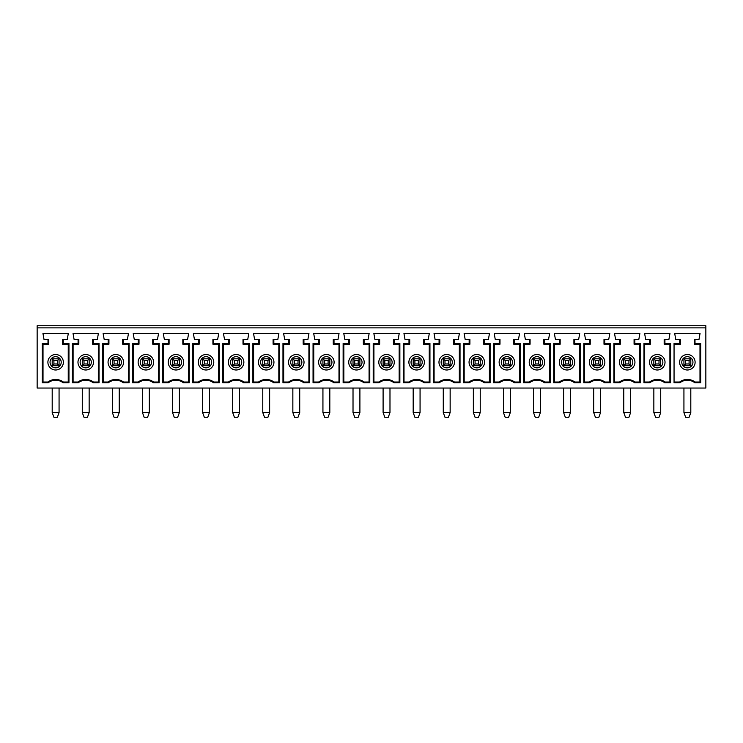 <?xml version="1.0" encoding="UTF-8"?>
<svg xmlns="http://www.w3.org/2000/svg" width="743" height="743" viewBox="0 0 743 743"><rect width="100%" height="100%" fill="white"/><g stroke="black" fill="none" stroke-linecap="round" stroke-linejoin="round"><path stroke-width="1.11" d="M63.266 339.486L63.266 343.452L68.95 343.452L68.904 344.213L62.505 344.213L62.505 339.486L67.232 339.486L68.31 333.468L42.955 333.468L44.023 339.486L47.998 339.486L47.998 343.452L48.75 344.213L42.36 344.213L42.305 343.452L47.998 343.452M202.607 412.541L209.48 412.541L207.761 417.269L204.325 417.269L202.607 412.541L202.607 388.041M207.761 360.541L209.48 358.823L209.48 365.695L207.761 363.977L207.761 360.541L204.325 360.541L204.325 363.977L202.607 365.695L202.607 358.823L204.325 360.541M209.48 365.695L202.607 365.695M204.325 363.977L207.761 363.977M202.607 358.823L209.48 358.823M212.916 344.213L212.916 339.486L213.678 339.486L213.678 343.452L219.371 343.452L219.315 344.213L212.916 344.213L213.678 343.452M199.17 339.486L199.17 344.213L192.771 344.213L192.725 343.452L198.409 343.452L198.409 339.486L199.17 339.486M198.409 339.486L194.443 339.486L193.366 333.468L218.721 333.468L217.643 339.486L213.678 339.486M192.725 382.784L192.771 382.032L198.307 382.032L198.567 382.784L192.725 382.784L192.725 343.452M193.421 344.213L193.421 382.032M218.665 382.032L218.665 344.213M705.85 327.877L705.85 325.731L37.15 325.731L37.15 327.877L705.85 327.877L705.85 388.041L37.15 388.041L37.15 327.877M198.307 362.259A7.736 7.736 0 0 1 206.043 354.522A7.736 7.736 0 0 1 213.78 362.259A7.736 7.736 0 0 1 206.043 369.995A7.736 7.736 0 0 1 198.307 362.259M219.371 343.452L219.371 382.784L213.52 382.784A12.139 12.139 0 0 0 198.567 382.784M213.52 382.784L213.78 382.032L219.315 382.032L219.371 382.784M198.307 382.032A12.891 12.891 0 0 1 213.78 382.032M168.327 339.486L164.361 339.486L163.284 333.468L188.638 333.468L187.561 339.486L183.595 339.486L183.595 343.452L189.279 343.452L189.279 382.784L183.437 382.784A12.139 12.139 0 0 0 168.485 382.784L162.643 382.784L162.643 343.452L168.327 343.452L168.327 339.486L169.088 339.486L169.088 344.213L162.689 344.213L162.643 343.452M619.569 339.486L615.603 339.486L614.526 333.468L639.881 333.468L638.804 339.486L634.838 339.486L634.838 343.452L640.531 343.452L640.531 382.784L634.68 382.784A12.139 12.139 0 0 0 619.727 382.784L613.885 382.784L613.885 343.452L619.569 343.452L619.569 339.486L620.331 339.486L620.331 344.213L613.932 344.213L613.885 343.452M589.487 339.486L585.521 339.486L584.444 333.468L609.799 333.468L608.721 339.486L604.756 339.486L604.756 343.452L610.449 343.452L610.449 382.784L604.598 382.784A12.139 12.139 0 0 0 589.645 382.784L583.803 382.784L583.803 343.452L589.487 343.452L589.487 339.486L590.248 339.486L590.248 344.213L583.849 344.213L583.803 343.452M559.405 339.486L555.439 339.486L554.362 333.468L579.716 333.468L578.639 339.486L574.673 339.486L574.673 343.452L580.357 343.452L580.357 382.784L574.515 382.784A12.139 12.139 0 0 0 559.563 382.784L553.721 382.784L553.721 343.452L559.405 343.452L559.405 339.486L560.166 339.486L560.166 344.213L553.767 344.213L553.721 343.452M529.322 339.486L525.357 339.486L524.279 333.468L549.634 333.468L548.557 339.486L544.591 339.486L544.591 343.452L550.275 343.452L550.275 382.784L544.433 382.784A12.139 12.139 0 0 0 529.48 382.784L523.629 382.784L523.629 343.452L529.322 343.452L529.322 339.486L530.084 339.486L530.084 344.213L523.685 344.213L523.629 343.452M499.24 339.486L495.265 339.486L494.197 333.468L519.552 333.468L518.475 339.486L514.509 339.486L514.509 343.452L520.193 343.452L520.193 382.784L514.351 382.784A12.139 12.139 0 0 0 499.398 382.784L493.547 382.784L493.547 343.452L499.24 343.452L499.24 339.486L499.993 339.486L499.993 344.213L493.603 344.213L493.547 343.452M469.158 339.486L465.183 339.486L464.115 333.468L489.47 333.468L488.392 339.486L484.427 339.486L484.427 343.452L490.111 343.452L490.111 382.784L484.269 382.784A12.139 12.139 0 0 0 469.316 382.784L463.465 382.784L463.465 343.452L469.158 343.452L469.158 339.486L469.91 339.486L469.91 344.213L463.521 344.213L463.465 343.452M439.076 339.486L435.101 339.486L434.033 333.468L459.388 333.468L458.31 339.486L454.344 339.486L454.344 343.452L460.028 343.452L460.028 382.784L454.187 382.784A12.139 12.139 0 0 0 439.224 382.784L433.383 382.784L433.383 343.452L439.076 343.452L439.076 339.486L439.828 339.486L439.828 344.213L433.438 344.213L433.383 343.452M408.994 339.486L405.019 339.486L403.951 333.468L429.305 333.468L428.228 339.486L424.262 339.486L424.262 343.452L429.946 343.452L429.946 382.784L424.104 382.784A12.139 12.139 0 0 0 409.142 382.784L403.3 382.784L403.3 343.452L408.994 343.452L408.994 339.486L409.746 339.486L409.746 344.213L403.356 344.213L403.3 343.452M378.911 339.486L374.936 339.486L373.859 333.468L399.223 333.468L398.146 339.486L394.171 339.486L394.171 343.452L399.864 343.452L399.864 382.784L394.022 382.784A12.139 12.139 0 0 0 379.06 382.784L373.218 382.784L373.218 343.452L378.911 343.452L378.911 339.486L379.664 339.486L379.664 344.213L373.274 344.213L373.218 343.452M348.829 339.486L344.854 339.486L343.777 333.468L369.141 333.468L368.064 339.486L364.089 339.486L364.089 343.452L369.782 343.452L369.782 382.784L363.94 382.784A12.139 12.139 0 0 0 348.978 382.784L343.136 382.784L343.136 343.452L348.829 343.452L348.829 339.486L349.581 339.486L349.581 344.213L343.192 344.213L343.136 343.452M318.738 339.486L314.772 339.486L313.695 333.468L339.049 333.468L337.981 339.486L334.006 339.486L334.006 343.452L339.7 343.452L339.7 382.784L333.858 382.784A12.139 12.139 0 0 0 318.896 382.784L313.054 382.784L313.054 343.452L318.738 343.452L318.738 339.486L319.499 339.486L319.499 344.213L313.109 344.213L313.054 343.452M288.656 339.486L284.69 339.486L283.612 333.468L308.967 333.468L307.899 339.486L303.924 339.486L303.924 343.452L309.617 343.452L309.617 382.784L303.776 382.784A12.139 12.139 0 0 0 288.813 382.784L282.972 382.784L282.972 343.452L288.656 343.452L288.656 339.486L289.417 339.486L289.417 344.213L283.018 344.213L282.972 343.452M258.573 339.486L254.608 339.486L253.53 333.468L278.885 333.468L277.817 339.486L273.842 339.486L273.842 343.452L279.535 343.452L279.535 382.784L273.684 382.784A12.139 12.139 0 0 0 258.731 382.784L252.889 382.784L252.889 343.452L258.573 343.452L258.573 339.486L259.335 339.486L259.335 344.213L252.936 344.213L252.889 343.452M228.491 339.486L224.525 339.486L223.448 333.468L248.803 333.468L247.735 339.486L243.76 339.486L243.76 343.452L249.453 343.452L249.453 382.784L243.602 382.784A12.139 12.139 0 0 0 228.649 382.784L222.807 382.784L222.807 343.452L228.491 343.452L228.491 339.486L229.253 339.486L229.253 344.213L222.854 344.213L222.807 343.452M695.002 343.452L700.695 343.452L700.695 382.784L694.854 382.784A12.139 12.139 0 0 0 679.891 382.784L674.05 382.784L674.05 343.452L679.734 343.452L679.734 339.486L675.768 339.486L674.69 333.468L700.045 333.468L698.977 339.486L695.002 339.486L695.002 343.452L694.25 344.213L694.25 339.486L695.002 339.486M649.651 339.486L645.686 339.486L644.608 333.468L669.963 333.468L668.895 339.486L664.92 339.486L664.92 343.452L670.613 343.452L670.613 382.784L664.762 382.784A12.139 12.139 0 0 0 649.809 382.784L643.967 382.784L643.967 343.452L649.651 343.452L649.651 339.486L650.413 339.486L650.413 344.213L644.014 344.213L643.967 343.452M138.244 339.486L134.279 339.486L133.201 333.468L158.556 333.468L157.479 339.486L153.513 339.486L153.513 343.452L159.197 343.452L159.197 382.784L153.355 382.784A12.139 12.139 0 0 0 138.402 382.784L132.551 382.784L132.551 343.452L138.244 343.452L138.244 339.486L139.006 339.486L139.006 344.213L132.607 344.213L132.551 343.452M108.162 339.486L104.196 339.486L103.119 333.468L128.474 333.468L127.397 339.486L123.431 339.486L123.431 343.452L129.115 343.452L129.115 382.784L123.273 382.784A12.139 12.139 0 0 0 108.32 382.784L102.469 382.784L102.469 343.452L108.162 343.452L108.162 339.486L108.924 339.486L108.924 344.213L102.525 344.213L102.469 343.452M93.349 343.452L99.033 343.452L98.986 344.213L92.587 344.213L93.349 343.452L93.349 339.486L97.314 339.486L98.392 333.468L73.037 333.468L74.105 339.486L78.832 339.486L78.832 344.213L72.442 344.213L72.387 343.452L78.08 343.452L78.08 339.486M99.033 343.452L99.033 382.784L93.191 382.784A12.139 12.139 0 0 0 78.238 382.784L72.387 382.784L72.387 343.452M68.95 343.452L68.95 382.784L63.109 382.784A12.139 12.139 0 0 0 48.146 382.784L42.305 382.784L42.305 343.452M198.409 343.452L199.17 344.213M209.48 412.541L209.48 388.041M700.695 343.452L700.64 344.213L694.25 344.213M694.854 382.784L695.104 382.032L700.64 382.032L700.695 382.784M674.05 382.032L679.631 382.032L679.891 382.784M679.734 343.452L680.495 344.213L674.05 344.213M679.734 339.486L680.495 339.486L680.495 344.213M699.99 382.032L699.99 344.213M679.631 362.259A7.736 7.736 0 0 1 687.368 354.522A7.736 7.736 0 0 1 695.104 362.259A7.736 7.736 0 0 1 687.368 369.995A7.736 7.736 0 0 1 679.631 362.259M679.631 382.032A12.891 12.891 0 0 1 695.104 382.032M683.931 412.541L685.65 417.269L689.086 417.269L690.804 412.541L683.931 412.541L683.931 388.041M689.086 360.541L685.65 360.541L685.65 363.977L683.931 365.695L683.931 358.823L690.804 358.823L690.804 365.695L689.086 363.977L689.086 360.541L690.804 358.823M690.804 412.541L690.804 388.041M685.65 363.977L689.086 363.977M683.931 358.823L685.65 360.541M690.804 365.695L683.931 365.695M613.885 382.784L613.932 382.032L619.467 382.032L619.727 382.784M614.591 344.213L614.591 382.032M619.467 362.259A7.736 7.736 0 0 1 627.203 354.522A7.736 7.736 0 0 1 634.94 362.259A7.736 7.736 0 0 1 627.203 369.995A7.736 7.736 0 0 1 619.467 362.259M619.467 382.032A12.891 12.891 0 0 1 634.94 382.032L640.475 382.032L640.531 382.784M619.569 343.452L620.331 344.213M634.68 382.784L634.94 382.032M639.825 382.032L639.825 344.213M623.767 412.541L625.485 417.269L628.922 417.269L630.64 412.541L623.767 412.541L623.767 388.041M628.922 360.541L625.485 360.541L625.485 363.977L623.767 365.695L623.767 358.823L630.64 358.823L630.64 365.695L628.922 363.977L628.922 360.541L630.64 358.823M630.64 412.541L630.64 388.041M625.485 363.977L628.922 363.977M623.767 358.823L625.485 360.541M630.64 365.695L623.767 365.695M640.531 343.452L640.475 344.213L634.076 344.213L634.838 343.452M634.838 339.486L634.076 339.486L634.076 344.213M583.803 382.784L583.849 382.032L589.385 382.032L589.645 382.784M584.5 344.213L584.5 382.032M589.385 362.259A7.736 7.736 0 0 1 597.121 354.522A7.736 7.736 0 0 1 604.858 362.259A7.736 7.736 0 0 1 597.121 369.995A7.736 7.736 0 0 1 589.385 362.259M589.385 382.032A12.891 12.891 0 0 1 604.858 382.032L610.393 382.032L610.449 382.784M589.487 343.452L590.248 344.213M604.598 382.784L604.858 382.032M609.743 382.032L609.743 344.213M593.685 412.541L595.403 417.269L598.839 417.269L600.558 412.541L593.685 412.541L593.685 388.041M598.839 360.541L595.403 360.541L595.403 363.977L593.685 365.695L593.685 358.823L600.558 358.823L600.558 365.695L598.839 363.977L598.839 360.541L600.558 358.823M600.558 412.541L600.558 388.041M595.403 363.977L598.839 363.977M593.685 358.823L595.403 360.541M600.558 365.695L593.685 365.695M610.449 343.452L610.393 344.213L603.994 344.213L604.756 343.452M604.756 339.486L603.994 339.486L603.994 344.213M42.305 382.784L42.36 382.032L47.896 382.032A12.891 12.891 0 0 1 63.369 382.032L68.904 382.032L68.95 382.784M43.01 344.213L43.01 382.032M68.245 382.032L68.245 344.213M63.109 382.784L63.369 382.032M47.998 339.486L48.75 339.486L48.75 344.213M62.505 344.213L63.266 343.452M52.196 358.823L59.069 358.823L59.069 365.695L52.196 365.695L52.196 358.823L53.914 360.541L53.914 363.977L52.196 365.695M52.196 412.541L53.914 417.269L57.35 417.269L59.069 412.541L52.196 412.541L52.196 388.041M59.069 412.541L59.069 388.041M53.914 363.977L57.35 363.977L57.35 360.541L53.914 360.541M59.069 365.695L57.35 363.977M57.35 360.541L59.069 358.823M47.896 382.032L48.146 382.784M55.632 369.995A7.736 7.736 0 0 1 47.896 362.259A7.736 7.736 0 0 1 55.632 354.522A7.736 7.736 0 0 1 63.369 362.259A7.736 7.736 0 0 1 55.632 369.995M72.387 382.784L72.442 382.032L77.978 382.032A12.891 12.891 0 0 1 93.451 382.032L98.986 382.032L99.033 382.784M73.093 344.213L73.093 382.032M98.327 382.032L98.327 344.213M93.191 382.784L93.451 382.032M92.587 344.213L92.587 339.486L93.349 339.486M82.278 358.823L89.151 358.823L89.151 365.695L82.278 365.695L82.278 358.823L83.996 360.541L83.996 363.977L82.278 365.695M82.278 412.541L83.996 417.269L87.433 417.269L89.151 412.541L82.278 412.541L82.278 388.041M89.151 412.541L89.151 388.041M83.996 363.977L87.433 363.977L87.433 360.541L83.996 360.541M89.151 365.695L87.433 363.977M87.433 360.541L89.151 358.823M77.978 382.032L78.238 382.784M78.08 343.452L78.832 344.213M77.978 362.259A7.736 7.736 0 0 1 85.714 354.522A7.736 7.736 0 0 1 93.451 362.259A7.736 7.736 0 0 1 85.714 369.995A7.736 7.736 0 0 1 77.978 362.259M128.409 382.032L128.409 344.213M129.115 382.784L129.068 382.032L123.533 382.032L123.273 382.784M129.115 343.452L129.068 344.213L122.669 344.213L122.669 339.486L123.431 339.486M122.669 344.213L123.431 343.452M112.36 358.823L119.233 358.823L119.233 365.695L112.36 365.695L112.36 358.823L114.078 360.541L114.078 363.977L112.36 365.695M112.36 412.541L114.078 417.269L117.515 417.269L119.233 412.541L112.36 412.541L112.36 388.041M119.233 412.541L119.233 388.041M114.078 363.977L117.515 363.977L117.515 360.541L114.078 360.541M119.233 365.695L117.515 363.977M117.515 360.541L119.233 358.823M103.175 344.213L103.175 382.032M102.469 382.784L102.525 382.032L108.06 382.032A12.891 12.891 0 0 1 123.533 382.032M108.06 382.032L108.32 382.784M108.162 343.452L108.924 344.213M108.06 362.259A7.736 7.736 0 0 1 115.797 354.522A7.736 7.736 0 0 1 123.533 362.259A7.736 7.736 0 0 1 115.797 369.995A7.736 7.736 0 0 1 108.06 362.259M158.5 382.032L158.5 344.213M159.197 382.784L159.151 382.032L153.615 382.032L153.355 382.784M159.197 343.452L159.151 344.213L152.752 344.213L152.752 339.486L153.513 339.486M152.752 344.213L153.513 343.452M142.442 358.823L149.315 358.823L149.315 365.695L142.442 365.695L142.442 358.823L144.161 360.541L144.161 363.977L142.442 365.695M142.442 412.541L144.161 417.269L147.597 417.269L149.315 412.541L142.442 412.541L142.442 388.041M149.315 412.541L149.315 388.041M144.161 363.977L147.597 363.977L147.597 360.541L144.161 360.541M149.315 365.695L147.597 363.977M147.597 360.541L149.315 358.823M133.257 344.213L133.257 382.032M132.551 382.784L132.607 382.032L138.142 382.032A12.891 12.891 0 0 1 153.615 382.032M138.142 382.032L138.402 382.784M138.244 343.452L139.006 344.213M138.142 362.259A7.736 7.736 0 0 1 145.879 354.522A7.736 7.736 0 0 1 153.615 362.259A7.736 7.736 0 0 1 145.879 369.995A7.736 7.736 0 0 1 138.142 362.259M188.583 382.032L188.583 344.213M189.279 382.784L189.233 382.032L183.697 382.032L183.437 382.784M189.279 343.452L189.233 344.213L182.834 344.213L182.834 339.486L183.595 339.486M182.834 344.213L183.595 343.452M172.525 358.823L179.397 358.823L179.397 365.695L172.525 365.695L172.525 358.823L174.243 360.541L174.243 363.977L172.525 365.695M172.525 412.541L174.243 417.269L177.679 417.269L179.397 412.541L172.525 412.541L172.525 388.041M179.397 412.541L179.397 388.041M174.243 363.977L177.679 363.977L177.679 360.541L174.243 360.541M179.397 365.695L177.679 363.977M177.679 360.541L179.397 358.823M163.339 344.213L163.339 382.032M162.643 382.784L162.689 382.032L168.224 382.032A12.891 12.891 0 0 1 183.697 382.032M168.224 382.032L168.485 382.784M168.327 343.452L169.088 344.213M168.224 362.259A7.736 7.736 0 0 1 175.961 354.522A7.736 7.736 0 0 1 183.697 362.259A7.736 7.736 0 0 1 175.961 369.995A7.736 7.736 0 0 1 168.224 362.259M669.907 382.032L669.907 344.213M670.613 382.784L670.558 382.032L665.022 382.032A12.891 12.891 0 0 0 649.549 382.032L649.809 382.784M670.613 343.452L670.558 344.213L664.168 344.213L664.168 339.486L664.92 339.486M664.168 344.213L664.92 343.452M653.849 358.823L660.722 358.823L660.722 365.695L653.849 365.695L653.849 358.823L655.567 360.541L655.567 363.977L653.849 365.695M653.849 412.541L655.567 417.269L659.004 417.269L660.722 412.541L653.849 412.541L653.849 388.041M660.722 412.541L660.722 388.041M655.567 363.977L659.004 363.977L659.004 360.541L655.567 360.541M660.722 365.695L659.004 363.977M659.004 360.541L660.722 358.823M649.549 362.259A7.736 7.736 0 0 1 657.286 354.522A7.736 7.736 0 0 1 665.022 362.259A7.736 7.736 0 0 1 657.286 369.995A7.736 7.736 0 0 1 649.549 362.259M649.651 343.452L650.413 344.213M664.762 382.784L665.022 382.032M643.967 382.784L644.014 382.032L649.549 382.032M644.673 344.213L644.673 382.032M248.747 382.032L248.747 344.213M249.453 382.784L249.397 382.032L243.862 382.032L243.602 382.784M249.453 343.452L249.397 344.213L243.007 344.213L243.007 339.486L243.76 339.486M243.007 344.213L243.76 343.452M232.689 358.823L239.562 358.823L239.562 365.695L232.689 365.695L232.689 358.823L234.407 360.541L234.407 363.977L232.689 365.695M232.689 412.541L234.407 417.269L237.844 417.269L239.562 412.541L232.689 412.541L232.689 388.041M239.562 412.541L239.562 388.041M234.407 363.977L237.844 363.977L237.844 360.541L234.407 360.541M239.562 365.695L237.844 363.977M237.844 360.541L239.562 358.823M223.513 344.213L223.513 382.032M222.807 382.784L222.854 382.032L228.389 382.032A12.891 12.891 0 0 1 243.862 382.032M228.389 382.032L228.649 382.784M228.491 343.452L229.253 344.213M228.389 362.259A7.736 7.736 0 0 1 236.125 354.522A7.736 7.736 0 0 1 243.862 362.259A7.736 7.736 0 0 1 236.125 369.995A7.736 7.736 0 0 1 228.389 362.259M278.829 382.032L278.829 344.213M279.535 382.784L279.479 382.032L273.944 382.032L273.684 382.784M279.535 343.452L279.479 344.213L273.09 344.213L273.09 339.486L273.842 339.486M273.09 344.213L273.842 343.452M262.771 358.823L269.644 358.823L269.644 365.695L262.771 365.695L262.771 358.823L264.489 360.541L264.489 363.977L262.771 365.695M262.771 412.541L264.489 417.269L267.926 417.269L269.644 412.541L262.771 412.541L262.771 388.041M269.644 412.541L269.644 388.041M264.489 363.977L267.926 363.977L267.926 360.541L264.489 360.541M269.644 365.695L267.926 363.977M267.926 360.541L269.644 358.823M253.595 344.213L253.595 382.032M252.889 382.784L252.936 382.032L258.471 382.032A12.891 12.891 0 0 1 273.944 382.032M258.471 382.032L258.731 382.784M258.573 343.452L259.335 344.213M258.471 362.259A7.736 7.736 0 0 1 266.208 354.522A7.736 7.736 0 0 1 273.944 362.259A7.736 7.736 0 0 1 266.208 369.995A7.736 7.736 0 0 1 258.471 362.259M308.912 382.032L308.912 344.213M309.617 382.784L309.562 382.032L304.026 382.032L303.776 382.784M309.617 343.452L309.562 344.213L303.172 344.213L303.172 339.486L303.924 339.486M303.172 344.213L303.924 343.452M292.853 358.823L299.726 358.823L299.726 365.695L292.853 365.695L292.853 358.823L294.572 360.541L294.572 363.977L292.853 365.695M292.853 412.541L294.572 417.269L298.008 417.269L299.726 412.541L292.853 412.541L292.853 388.041M299.726 412.541L299.726 388.041M294.572 363.977L298.008 363.977L298.008 360.541L294.572 360.541M299.726 365.695L298.008 363.977M298.008 360.541L299.726 358.823M283.677 344.213L283.677 382.032M282.972 382.784L283.018 382.032L288.553 382.032A12.891 12.891 0 0 1 304.026 382.032M288.553 382.032L288.813 382.784M288.656 343.452L289.417 344.213M288.553 362.259A7.736 7.736 0 0 1 296.29 354.522A7.736 7.736 0 0 1 304.026 362.259A7.736 7.736 0 0 1 296.29 369.995A7.736 7.736 0 0 1 288.553 362.259M338.994 382.032L338.994 344.213M339.7 382.784L339.644 382.032L334.109 382.032L333.858 382.784M339.7 343.452L339.644 344.213L333.254 344.213L333.254 339.486L334.006 339.486M333.254 344.213L334.006 343.452M322.936 358.823L329.818 358.823L329.818 365.695L322.936 365.695L322.936 358.823L324.654 360.541L324.654 363.977L322.936 365.695M322.936 412.541L324.654 417.269L328.09 417.269L329.818 412.541L322.936 412.541L322.936 388.041M329.818 412.541L329.818 388.041M324.654 363.977L328.09 363.977L328.09 360.541L324.654 360.541M329.818 365.695L328.09 363.977M328.09 360.541L329.818 358.823M313.76 344.213L313.76 382.032M313.054 382.784L313.109 382.032L318.636 382.032A12.891 12.891 0 0 1 334.109 382.032M318.636 382.032L318.896 382.784M318.738 343.452L319.499 344.213M318.636 362.259A7.736 7.736 0 0 1 326.372 354.522A7.736 7.736 0 0 1 334.109 362.259A7.736 7.736 0 0 1 326.372 369.995A7.736 7.736 0 0 1 318.636 362.259M369.076 382.032L369.076 344.213M369.782 382.784L369.726 382.032L364.191 382.032L363.94 382.784M369.782 343.452L369.726 344.213L363.336 344.213L363.336 339.486L364.089 339.486M363.336 344.213L364.089 343.452M353.018 358.823L359.9 358.823L359.9 365.695L353.018 365.695L353.018 358.823L354.736 360.541L354.736 363.977L353.018 365.695M353.018 412.541L354.736 417.269L358.182 417.269L359.9 412.541L353.018 412.541L353.018 388.041M359.9 412.541L359.9 388.041M354.736 363.977L358.182 363.977L358.182 360.541L354.736 360.541M359.9 365.695L358.182 363.977M358.182 360.541L359.9 358.823M343.842 344.213L343.842 382.032M343.136 382.784L343.192 382.032L348.727 382.032A12.891 12.891 0 0 1 364.191 382.032M348.727 382.032L348.978 382.784M348.829 343.452L349.581 344.213M348.727 362.259A7.736 7.736 0 0 1 356.454 354.522A7.736 7.736 0 0 1 364.191 362.259A7.736 7.736 0 0 1 356.454 369.995A7.736 7.736 0 0 1 348.727 362.259M399.158 382.032L399.158 344.213M399.864 382.784L399.808 382.032L394.273 382.032L394.022 382.784M399.864 343.452L399.808 344.213L393.418 344.213L393.418 339.486L394.171 339.486M393.418 344.213L394.171 343.452M383.1 358.823L389.982 358.823L389.982 365.695L383.1 365.695L383.1 358.823L384.818 360.541L384.818 363.977L383.1 365.695M383.1 412.541L384.818 417.269L388.264 417.269L389.982 412.541L383.1 412.541L383.1 388.041M389.982 412.541L389.982 388.041M384.818 363.977L388.264 363.977L388.264 360.541L384.818 360.541M389.982 365.695L388.264 363.977M388.264 360.541L389.982 358.823M373.924 344.213L373.924 382.032M373.218 382.784L373.274 382.032L378.809 382.032A12.891 12.891 0 0 1 394.273 382.032M378.809 382.032L379.06 382.784M378.911 343.452L379.664 344.213M378.809 362.259A7.736 7.736 0 0 1 386.546 354.522A7.736 7.736 0 0 1 394.273 362.259A7.736 7.736 0 0 1 386.546 369.995A7.736 7.736 0 0 1 378.809 362.259M429.24 382.032L429.24 344.213M429.946 382.784L429.891 382.032L424.364 382.032L424.104 382.784M429.946 343.452L429.891 344.213L423.501 344.213L423.501 339.486L424.262 339.486M423.501 344.213L424.262 343.452M413.182 358.823L420.064 358.823L420.064 365.695L413.182 365.695L413.182 358.823L414.91 360.541L414.91 363.977L413.182 365.695M413.182 412.541L414.91 417.269L418.346 417.269L420.064 412.541L413.182 412.541L413.182 388.041M420.064 412.541L420.064 388.041M414.91 363.977L418.346 363.977L418.346 360.541L414.91 360.541M420.064 365.695L418.346 363.977M418.346 360.541L420.064 358.823M404.006 344.213L404.006 382.032M403.3 382.784L403.356 382.032L408.891 382.032A12.891 12.891 0 0 1 424.364 382.032M408.891 382.032L409.142 382.784M408.994 343.452L409.746 344.213M408.891 362.259A7.736 7.736 0 0 1 416.628 354.522A7.736 7.736 0 0 1 424.364 362.259A7.736 7.736 0 0 1 416.628 369.995A7.736 7.736 0 0 1 408.891 362.259M459.323 382.032L459.323 344.213M460.028 382.784L459.982 382.032L454.447 382.032L454.187 382.784M460.028 343.452L459.982 344.213L453.583 344.213L453.583 339.486L454.344 339.486M453.583 344.213L454.344 343.452M443.274 358.823L450.147 358.823L450.147 365.695L443.274 365.695L443.274 358.823L444.992 360.541L444.992 363.977L443.274 365.695M443.274 412.541L444.992 417.269L448.428 417.269L450.147 412.541L443.274 412.541L443.274 388.041M450.147 412.541L450.147 388.041M444.992 363.977L448.428 363.977L448.428 360.541L444.992 360.541M450.147 365.695L448.428 363.977M448.428 360.541L450.147 358.823M434.088 344.213L434.088 382.032M433.383 382.784L433.438 382.032L438.974 382.032A12.891 12.891 0 0 1 454.447 382.032M438.974 382.032L439.224 382.784M439.076 343.452L439.828 344.213M438.974 362.259A7.736 7.736 0 0 1 446.71 354.522A7.736 7.736 0 0 1 454.447 362.259A7.736 7.736 0 0 1 446.71 369.995A7.736 7.736 0 0 1 438.974 362.259M489.405 382.032L489.405 344.213M490.111 382.784L490.064 382.032L484.529 382.032L484.269 382.784M490.111 343.452L490.064 344.213L483.665 344.213L483.665 339.486L484.427 339.486M483.665 344.213L484.427 343.452M473.356 358.823L480.229 358.823L480.229 365.695L473.356 365.695L473.356 358.823L475.074 360.541L475.074 363.977L473.356 365.695M473.356 412.541L475.074 417.269L478.511 417.269L480.229 412.541L473.356 412.541L473.356 388.041M480.229 412.541L480.229 388.041M475.074 363.977L478.511 363.977L478.511 360.541L475.074 360.541M480.229 365.695L478.511 363.977M478.511 360.541L480.229 358.823M464.171 344.213L464.171 382.032M463.465 382.784L463.521 382.032L469.056 382.032A12.891 12.891 0 0 1 484.529 382.032M469.056 382.032L469.316 382.784M469.158 343.452L469.91 344.213M469.056 362.259A7.736 7.736 0 0 1 476.792 354.522A7.736 7.736 0 0 1 484.529 362.259A7.736 7.736 0 0 1 476.792 369.995A7.736 7.736 0 0 1 469.056 362.259M519.487 382.032L519.487 344.213M520.193 382.784L520.146 382.032L514.611 382.032L514.351 382.784M520.193 343.452L520.146 344.213L513.747 344.213L513.747 339.486L514.509 339.486M513.747 344.213L514.509 343.452M503.438 358.823L510.311 358.823L510.311 365.695L503.438 365.695L503.438 358.823L505.156 360.541L505.156 363.977L503.438 365.695M503.438 412.541L505.156 417.269L508.593 417.269L510.311 412.541L503.438 412.541L503.438 388.041M510.311 412.541L510.311 388.041M505.156 363.977L508.593 363.977L508.593 360.541L505.156 360.541M510.311 365.695L508.593 363.977M508.593 360.541L510.311 358.823M494.253 344.213L494.253 382.032M493.547 382.784L493.603 382.032L499.138 382.032A12.891 12.891 0 0 1 514.611 382.032M499.138 382.032L499.398 382.784M499.24 343.452L499.993 344.213M499.138 362.259A7.736 7.736 0 0 1 506.875 354.522A7.736 7.736 0 0 1 514.611 362.259A7.736 7.736 0 0 1 506.875 369.995A7.736 7.736 0 0 1 499.138 362.259M549.579 382.032L549.579 344.213M550.275 382.784L550.229 382.032L544.693 382.032L544.433 382.784M550.275 343.452L550.229 344.213L543.83 344.213L543.83 339.486L544.591 339.486M543.83 344.213L544.591 343.452M533.52 358.823L540.393 358.823L540.393 365.695L533.52 365.695L533.52 358.823L535.239 360.541L535.239 363.977L533.52 365.695M533.52 412.541L535.239 417.269L538.675 417.269L540.393 412.541L533.52 412.541L533.52 388.041M540.393 412.541L540.393 388.041M535.239 363.977L538.675 363.977L538.675 360.541L535.239 360.541M540.393 365.695L538.675 363.977M538.675 360.541L540.393 358.823M524.335 344.213L524.335 382.032M523.629 382.784L523.685 382.032L529.22 382.032A12.891 12.891 0 0 1 544.693 382.032M529.22 382.032L529.48 382.784M529.322 343.452L530.084 344.213M529.22 362.259A7.736 7.736 0 0 1 536.957 354.522A7.736 7.736 0 0 1 544.693 362.259A7.736 7.736 0 0 1 536.957 369.995A7.736 7.736 0 0 1 529.22 362.259M579.661 382.032L579.661 344.213M580.357 382.784L580.311 382.032L574.776 382.032L574.515 382.784M580.357 343.452L580.311 344.213L573.912 344.213L573.912 339.486L574.673 339.486M573.912 344.213L574.673 343.452M563.603 358.823L570.475 358.823L570.475 365.695L563.603 365.695L563.603 358.823L565.321 360.541L565.321 363.977L563.603 365.695M563.603 412.541L565.321 417.269L568.757 417.269L570.475 412.541L563.603 412.541L563.603 388.041M570.475 412.541L570.475 388.041M565.321 363.977L568.757 363.977L568.757 360.541L565.321 360.541M570.475 365.695L568.757 363.977M568.757 360.541L570.475 358.823M554.417 344.213L554.417 382.032M553.721 382.784L553.767 382.032L559.303 382.032A12.891 12.891 0 0 1 574.776 382.032M559.303 382.032L559.563 382.784M559.405 343.452L560.166 344.213M559.303 362.259A7.736 7.736 0 0 1 567.039 354.522A7.736 7.736 0 0 1 574.776 362.259A7.736 7.736 0 0 1 567.039 369.995A7.736 7.736 0 0 1 559.303 362.259M200.461 362.259A5.591 5.591 0 0 0 208.839 367.098A5.591 5.591 0 0 0 208.839 357.42A5.591 5.591 0 0 0 200.461 362.259M681.786 362.259A5.591 5.591 0 0 0 690.163 367.098A5.591 5.591 0 0 0 690.163 357.42A5.591 5.591 0 0 0 681.786 362.259M621.622 362.259A5.591 5.591 0 0 0 629.999 367.098A5.591 5.591 0 0 0 629.999 357.42A5.591 5.591 0 0 0 621.622 362.259M591.539 362.259A5.591 5.591 0 0 0 599.917 367.098A5.591 5.591 0 0 0 599.917 357.42A5.591 5.591 0 0 0 591.539 362.259M50.041 362.259A5.591 5.591 0 0 0 58.418 367.098A5.591 5.591 0 0 0 58.418 357.42A5.591 5.591 0 0 0 50.041 362.259M80.123 362.259A5.591 5.591 0 0 0 88.51 367.098A5.591 5.591 0 0 0 88.51 357.42A5.591 5.591 0 0 0 80.123 362.259M110.205 362.259A5.591 5.591 0 0 0 118.592 367.098A5.591 5.591 0 0 0 118.592 357.42A5.591 5.591 0 0 0 110.205 362.259M140.288 362.259A5.591 5.591 0 0 0 148.674 367.098A5.591 5.591 0 0 0 148.674 357.42A5.591 5.591 0 0 0 140.288 362.259M170.37 362.259A5.591 5.591 0 0 0 178.757 367.098A5.591 5.591 0 0 0 178.757 357.42A5.591 5.591 0 0 0 170.37 362.259M651.704 362.259A5.591 5.591 0 0 0 660.081 367.098A5.591 5.591 0 0 0 660.081 357.42A5.591 5.591 0 0 0 651.704 362.259M230.544 362.259A5.591 5.591 0 0 0 238.921 367.098A5.591 5.591 0 0 0 238.921 357.42A5.591 5.591 0 0 0 230.544 362.259M260.626 362.259A5.591 5.591 0 0 0 269.003 367.098A5.591 5.591 0 0 0 269.003 357.42A5.591 5.591 0 0 0 260.626 362.259M290.708 362.259A5.591 5.591 0 0 0 299.085 367.098A5.591 5.591 0 0 0 299.085 357.42A5.591 5.591 0 0 0 290.708 362.259M320.79 362.259A5.591 5.591 0 0 0 329.168 367.098A5.591 5.591 0 0 0 329.168 357.42A5.591 5.591 0 0 0 320.79 362.259M350.872 362.259A5.591 5.591 0 0 0 359.25 367.098A5.591 5.591 0 0 0 359.25 357.42A5.591 5.591 0 0 0 350.872 362.259M380.955 362.259A5.591 5.591 0 0 0 389.332 367.098A5.591 5.591 0 0 0 389.332 357.42A5.591 5.591 0 0 0 380.955 362.259M411.037 362.259A5.591 5.591 0 0 0 419.414 367.098A5.591 5.591 0 0 0 419.414 357.42A5.591 5.591 0 0 0 411.037 362.259M441.119 362.259A5.591 5.591 0 0 0 449.496 367.098A5.591 5.591 0 0 0 449.496 357.42A5.591 5.591 0 0 0 441.119 362.259M471.201 362.259A5.591 5.591 0 0 0 479.588 367.098A5.591 5.591 0 0 0 479.588 357.42A5.591 5.591 0 0 0 471.201 362.259M501.284 362.259A5.591 5.591 0 0 0 509.67 367.098A5.591 5.591 0 0 0 509.67 357.42A5.591 5.591 0 0 0 501.284 362.259M531.366 362.259A5.591 5.591 0 0 0 539.752 367.098A5.591 5.591 0 0 0 539.752 357.42A5.591 5.591 0 0 0 531.366 362.259M561.448 362.259A5.591 5.591 0 0 0 569.835 367.098A5.591 5.591 0 0 0 569.835 357.42A5.591 5.591 0 0 0 561.448 362.259"/></g></svg>
